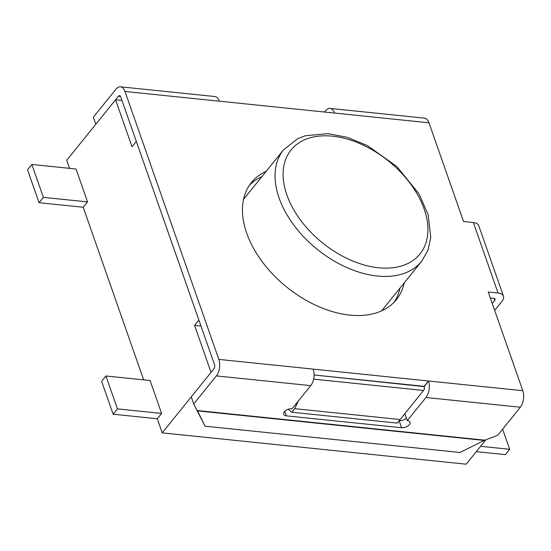 <?xml version="1.0" encoding="UTF-8"?>
<svg xmlns="http://www.w3.org/2000/svg" width="551" height="551" viewBox="0 0 551 551"><rect width="100%" height="100%" fill="white"/><g stroke="black" fill="none" stroke-linecap="round" stroke-linejoin="round"><path stroke-width="0.83" d="M115.565 99.779L121.971 100.44L115.565 99.779L66.74 160.238L69.578 168.344L66.74 160.238L115.565 99.779L132.026 146.786L115.565 99.779M136.331 141.455L198.883 320.069L194.579 325.4L211.04 372.407L162.208 432.866L466.18 464.19L485.755 439.96L466.18 464.19L162.208 432.866L157.276 418.788L162.208 432.866L211.04 372.407L194.579 325.4L200.984 326.061L194.579 325.4L198.883 320.069L136.331 141.455L132.026 146.786L136.331 141.455M76.004 168.95L87.54 201.9L83.208 207.266L143.646 379.866L83.208 207.266L87.54 201.9L43.377 197.361L39.073 202.699L27.55 169.791L31.862 164.46L43.377 197.361L39.073 202.699L83.222 207.245L39.073 202.699L27.55 169.791L31.862 164.46L76.024 169.012L31.862 164.46L43.377 197.361L87.533 201.914L76.004 168.95M150.079 380.465L161.615 413.415L157.276 418.788L161.615 413.415L150.079 380.465M424.201 389.591A2.955 1.639 -84.1 0 0 424.222 386.616L428.423 380.989L522.803 390.714A11.833 6.543 95.9 0 1 520.351 407.23L497.705 435.269L484.191 440.421L459.982 452.467L205.034 426.192L197.41 410.777L205.034 426.192L459.982 452.467L484.191 440.421L497.705 435.269L520.351 407.23A11.833 6.543 95.9 0 0 522.803 390.714L488.234 292.009L498.042 293.015A11.833 6.385 -19.3 0 1 503.462 296.218A11.833 6.385 -19.3 0 1 502.106 301.142L494.66 310.358L502.106 301.142A11.833 6.385 -19.3 0 0 503.462 296.218L478.771 225.717A11.833 6.385 -19.3 0 0 473.35 222.514A11.833 6.385 -19.3 0 1 478.771 225.717L503.462 296.218A11.833 6.385 -19.3 0 0 498.042 293.015L488.234 292.009L522.803 390.714L428.423 380.989A11.833 6.543 -84.1 0 1 425.971 397.505A11.833 6.543 -84.1 0 0 428.423 380.989L313.209 369.115L428.423 380.989L424.118 386.327L314.084 374.983L424.222 386.616A2.955 1.639 -84.1 0 1 424.201 389.591L423.505 390.459L424.201 389.591M505.37 454.637L476.319 451.648L505.37 454.637L509.682 449.306L502.629 429.174L509.682 449.306L480.624 446.31L509.682 449.306L505.37 454.637M101.625 381.313L113.148 414.214L117.453 408.883L105.93 375.975L101.625 381.313L113.148 414.214L157.297 418.767L113.148 414.214L117.453 408.883L161.601 413.429L117.453 408.883L105.93 375.975L150.099 380.527L105.93 375.975L101.625 381.313M288.152 409.29L291.858 412.231L294.73 408.677L298.339 400.997L294.73 408.677L291.858 412.231L397.271 423.099L291.858 412.231L288.152 409.29M400.143 419.538L423.505 390.459L313.622 379.136L423.505 390.459L397.271 423.099L400.143 419.538L294.73 408.677L400.143 419.538M492.257 303.477L494.75 300.385A2.955 1.598 160.7 0 0 495.087 299.152A2.955 1.598 160.7 0 0 493.737 298.353L490.335 298.001L493.737 298.353A2.955 1.598 160.7 0 1 495.087 299.152A2.955 1.598 160.7 0 1 494.75 300.385L492.257 303.477M463.549 221.502L473.35 222.514L498.042 293.015L473.35 222.514L463.549 221.502L428.981 122.79L334.602 113.065A11.833 6.543 -84.1 0 0 330.07 108.409A11.833 6.543 -84.1 0 0 325.565 110.779L324.553 112.032L325.565 110.779A11.833 6.543 -84.1 0 1 330.07 108.409L424.449 118.134A11.833 6.543 95.9 0 1 428.981 122.79L219.381 101.191A11.833 6.543 -84.1 0 0 214.856 96.535A11.833 6.543 -84.1 0 1 219.381 101.191L125.001 91.466A11.833 6.543 95.9 0 0 120.476 86.81A11.833 6.543 95.9 0 1 125.001 91.466L218.83 359.39A11.833 6.543 95.9 0 1 216.378 375.899L310.757 385.631L292.085 408.746A5.916 3.196 160.7 0 0 285.941 410.371A5.916 3.196 160.7 0 0 283.634 414.256A5.916 3.196 160.7 0 0 286.341 415.853L401.562 427.734A5.916 3.196 160.7 0 0 407.706 426.109A5.916 3.196 160.7 0 0 410.013 422.218A5.916 3.196 160.7 0 0 407.306 420.62L425.971 397.505L520.351 407.23L425.971 397.505L407.306 420.62L404.868 413.663L407.306 420.62A5.916 3.196 160.7 0 1 410.013 422.218A5.916 3.196 160.7 0 1 407.706 426.109A5.916 3.196 160.7 0 1 401.562 427.734L286.341 415.853A5.916 3.196 160.7 0 1 283.634 414.256A5.916 3.196 160.7 0 1 285.941 410.371A5.916 3.196 160.7 0 1 292.085 408.746L310.757 385.631A11.833 6.543 -84.1 0 0 313.209 369.115A11.833 6.543 -84.1 0 1 310.757 385.631L216.378 375.899L193.732 403.945L205.034 426.192L197.547 410.881L484.191 440.421L197.01 410.502L485.149 440.201L197.01 410.502L193.732 403.945L191.259 396.892L213.912 368.853A2.955 1.639 95.9 0 0 214.525 364.721L120.697 96.797A2.955 1.639 -84.1 0 0 119.56 95.633A2.955 1.639 -84.1 0 0 118.437 96.225L95.791 124.264L93.319 117.218L95.791 124.264L118.437 96.225L120.545 96.446L118.437 96.225A2.955 1.639 -84.1 0 1 119.56 95.633A2.955 1.639 -84.1 0 1 120.697 96.797L214.525 364.721A2.955 1.639 95.9 0 1 213.912 368.853L191.259 396.892L193.732 403.945L216.378 375.899A11.833 6.543 95.9 0 0 218.83 359.39L125.001 91.466L334.602 113.065A11.833 6.543 -84.1 0 0 330.07 108.409L424.449 118.134A11.833 6.543 95.9 0 1 428.981 122.79L463.549 221.502M115.965 89.172L93.319 117.218L115.965 89.172A11.833 6.543 95.9 0 1 120.476 86.81L214.856 96.535L120.476 86.81A11.833 6.543 95.9 0 0 115.965 89.172M406.424 418.113A5.916 3.196 -19.3 0 1 399.213 420.695A5.916 3.196 -19.3 0 0 406.424 418.113M249.389 185.315A93.174 59.143 -141.1 0 1 261.89 176.644A93.174 59.143 -141.1 0 0 249.389 185.315M399.957 288.152A93.174 59.143 -141.1 0 1 394.117 302.203A93.174 59.143 -141.1 0 0 399.957 288.152M246.683 233.128A93.174 59.143 -141.1 0 1 251.421 182.546A93.174 59.143 -141.1 0 1 266.202 171.306A93.174 59.143 -141.1 0 0 251.421 182.546A93.174 59.143 -141.1 0 0 246.683 233.128A93.174 59.143 -141.1 0 0 317.81 306.218A93.174 59.143 -141.1 0 0 396.389 299.634A93.174 59.143 -141.1 0 1 317.81 306.218A93.174 59.143 -141.1 0 1 246.683 233.128M404.269 282.815A93.174 59.143 -141.1 0 1 396.389 299.634A93.174 59.143 -141.1 0 0 404.269 282.815M286.857 194.896A82.822 52.572 -141.1 0 1 369.859 148.515A82.822 52.572 -141.1 0 1 409.779 262.496A82.822 52.572 -141.1 0 1 286.857 194.896A82.822 52.572 -141.1 0 1 369.859 148.515A82.822 52.572 -141.1 0 1 409.779 262.496A82.822 52.572 -141.1 0 1 286.857 194.896M279.082 197.947A88.739 56.326 -141.1 0 1 283.593 149.769L297.884 138.576L305.226 135.766L327.997 133.638L347.412 137.364L367.455 145.609L396.913 166.588L418.987 193.869L428.106 214.546L430.779 237.426L427.865 250.512L421.66 261.284A88.739 56.326 -141.1 0 1 346.82 267.559A88.739 56.326 -141.1 0 1 279.082 197.947A88.739 56.326 -141.1 0 1 283.593 149.769L243.542 199.366L283.593 149.769L297.884 138.576L305.226 135.766L327.997 133.638L347.412 137.364L367.455 145.609L396.913 166.588L418.987 193.869L428.106 214.546L430.779 237.426L427.865 250.512L421.66 261.284A88.739 56.326 -141.1 0 1 346.82 267.559A88.739 56.326 -141.1 0 1 279.082 197.947M494.054 298.401L494.75 300.385L494.054 298.401M284.75 411.315L286.341 415.853L284.75 411.315M399.131 420.792L401.562 427.734L399.131 420.792M218.83 359.39L313.209 369.115L218.83 359.39M421.66 261.284L381.609 310.874L421.66 261.284"/></g></svg>
